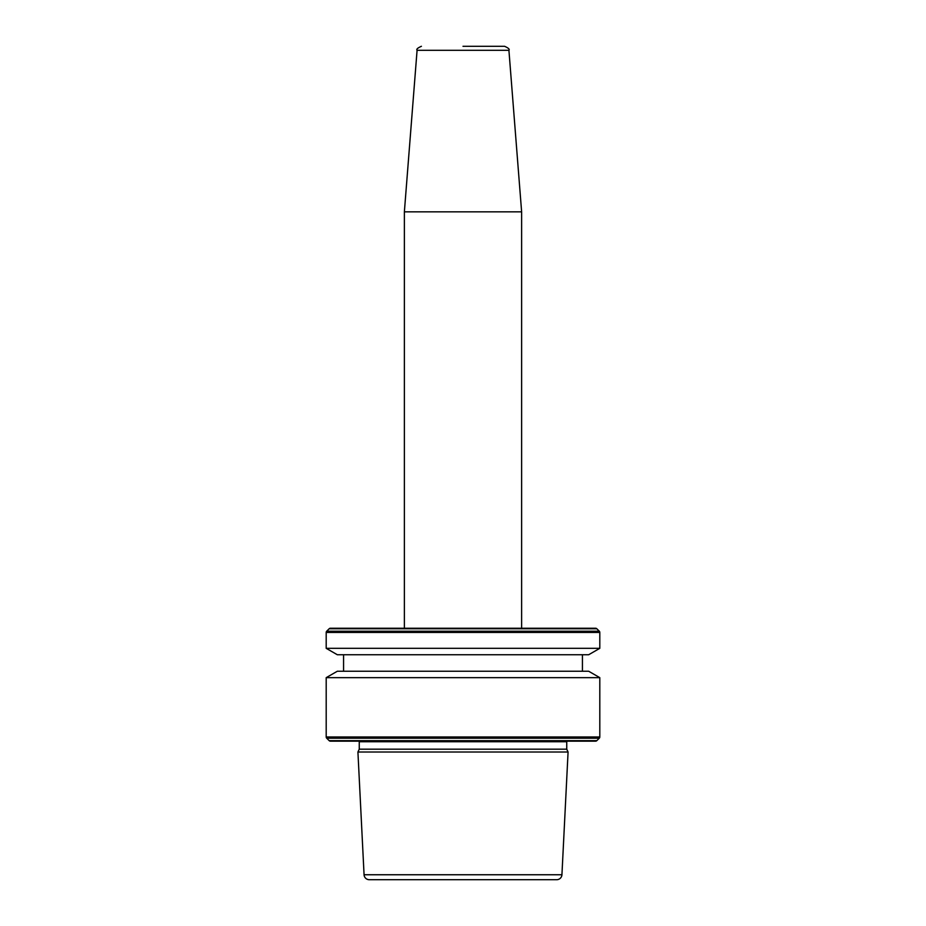 <?xml version="1.0" encoding="UTF-8"?>
<svg xmlns="http://www.w3.org/2000/svg" width="926" height="926" viewBox="0 0 926 926"><rect width="100%" height="100%" fill="white"/><g stroke="black" fill="none" stroke-linecap="round" stroke-linejoin="round"><path stroke-width="1.39" d="M330.397 628.245L595.603 628.245L330.397 628.245A1.736 1.736 0 0 0 329.17 628.754L326.704 631.208A1.736 1.736 0 0 0 326.195 632.446L326.195 648.327L599.805 648.327L588.681 654.74L337.319 654.74L326.195 648.327M521.627 211.846L508.918 50.305L417.082 50.305L404.373 211.846L521.627 211.846L521.627 628.245M463 46.3L504.589 46.3C508.409 47.978 509.856 49.309 508.918 50.305M359.253 749.18L566.747 749.18L566.747 741.738L359.253 741.738L359.253 749.18L357.922 752.016L568.078 752.016L561.932 874.746A5.209 5.209 0 0 1 556.723 879.7L369.277 879.7L556.723 879.7M566.747 741.738A2.176 2.176 0 0 1 566.828 741.159M359.253 741.738A2.176 2.176 0 0 0 359.172 741.159M329.17 740.65A1.736 1.736 0 0 0 330.397 741.159L595.603 741.159A1.736 1.736 0 0 0 596.83 740.65L599.296 738.196L326.704 738.196L329.17 740.65L596.83 740.65M326.195 677.658L337.319 671.246L588.681 671.246L599.805 677.658L326.195 677.658L326.195 736.969A1.736 1.736 0 0 0 326.704 738.196M599.805 677.658L599.805 736.969A1.736 1.736 0 0 1 599.296 738.196M343.569 654.74L343.569 671.246M582.431 654.74L582.431 671.246M595.603 628.245A1.736 1.736 0 0 1 596.83 628.754L599.296 631.208A1.736 1.736 0 0 1 599.805 632.446L599.805 648.327M561.932 874.746L364.068 874.746A5.209 5.209 0 0 0 369.277 879.7M364.068 874.746L357.922 752.016M566.747 749.18L568.078 752.016M578.194 741.159L347.806 741.159M599.805 736.969L326.195 736.969M599.805 632.446L326.195 632.446M599.296 631.208L326.704 631.208M596.83 628.754L329.17 628.754M417.082 50.305C416.144 49.309 417.591 47.978 421.411 46.3M404.373 628.245L404.373 211.846"/></g></svg>
